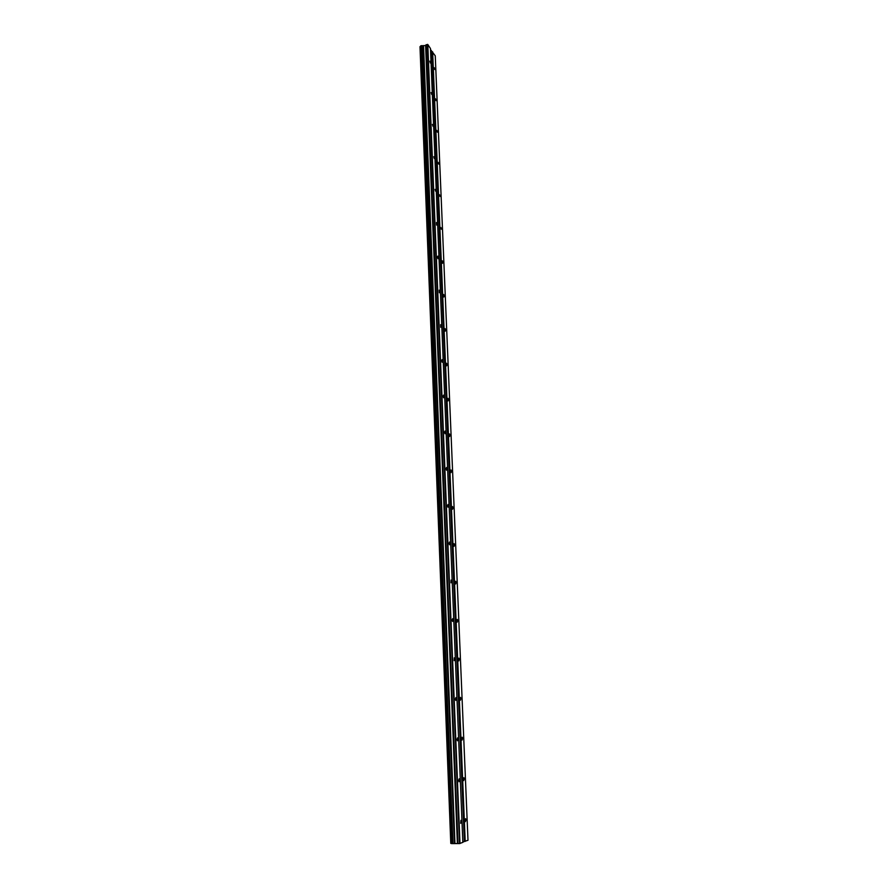 <?xml version="1.0" encoding="UTF-8"?>
<svg xmlns="http://www.w3.org/2000/svg" width="888" height="888" viewBox="0 0 888 888"><rect width="100%" height="100%" fill="white"/><g stroke="black" fill="none" stroke-linecap="round" stroke-linejoin="round"><path stroke-width="1.33" d="M430.414 63.048L429.848 61.15L430.414 63.048M461.261 821.666L460.939 820.323L460.694 823.32L461.261 821.666M459.573 780.152L459.24 778.798L458.685 780.374L459.018 781.74L459.573 780.152M457.908 739.26L457.564 737.873L457.031 739.382L457.376 740.77L457.908 739.26M456.266 698.967L455.921 697.557L455.389 698.989L455.744 700.399L456.266 698.967M454.656 659.251L454.29 657.819L454.145 660.628L454.656 659.251M453.069 620.124L452.691 618.659L452.192 619.979L452.569 621.434L453.069 620.124M451.493 581.551L451.104 580.064L451.015 582.806L451.493 581.551M449.95 543.534L449.55 542.024L449.084 543.223L449.483 544.733L449.95 543.534M448.429 506.049L448.018 504.517L447.563 505.661L447.974 507.192L448.429 506.049M446.919 469.097L446.498 467.532L446.065 468.631L446.486 470.196L446.919 469.097M445.443 432.656L445.01 431.069L444.577 432.112L445.021 433.71L445.443 432.656M443.978 396.725L443.534 395.105L443.123 396.115L443.567 397.724L443.978 396.725M442.535 361.283L442.08 359.64L441.68 360.606L442.146 362.249L442.535 361.283M441.114 326.329L440.648 324.664L440.737 327.261L441.114 326.329M439.715 291.852L439.227 290.154L439.349 292.74L439.715 291.852M438.328 257.842L437.84 256.121L437.484 256.965L437.984 258.697L438.328 257.842M436.974 224.287L436.463 222.533L436.63 225.108L436.974 224.287M435.62 191.186L435.098 189.399L435.62 191.186M434.299 158.508L433.766 156.699L434.299 158.508M432.978 126.274L432.445 124.431L432.978 126.274M431.69 94.45L431.135 92.585L431.69 94.45M434.776 69.53L434.232 67.655L434.776 69.53M465.934 820.024L465.612 818.692L465.39 821.655L465.934 820.024M464.235 779.02L463.902 777.666L463.691 780.585L464.235 779.02M462.559 738.616L462.215 737.24L462.026 740.115L462.559 738.616M460.905 698.801L460.55 697.402L460.395 700.221L460.905 698.801M459.274 659.562L458.907 658.141L458.774 660.916L459.274 659.562M457.664 620.879L457.298 619.436L456.809 620.734L457.187 622.177L457.664 620.879M456.088 582.739L455.699 581.274L455.611 583.993L456.088 582.739M454.523 545.154L454.123 543.656L453.668 544.855L454.068 546.342L454.523 545.154M452.98 508.08L452.58 506.571L452.136 507.703L452.547 509.224L452.98 508.08M451.47 471.528L451.049 469.985L451.037 472.627L451.47 471.528M449.972 435.486L449.539 433.921L449.561 436.53L449.972 435.486M448.496 399.933L448.052 398.335L448.096 400.932L448.496 399.933M447.041 364.868L446.586 363.248L446.653 365.823L447.041 364.868M445.598 330.281L445.132 328.627L444.766 329.548L445.232 331.191L445.598 330.281M444.189 296.148L443.711 294.472L443.356 295.349L443.834 297.025L444.189 296.148M442.79 262.482L442.302 260.772L442.446 263.325L442.79 262.482M441.403 229.259L440.914 227.517L441.403 229.259M440.048 196.47L439.538 194.705L440.048 196.47M438.705 164.114L438.184 162.326L438.705 164.114M437.373 132.179L436.852 130.358L437.373 132.179M436.064 100.655L435.531 98.801L436.064 100.655M459.984 843.533L427.794 44.489L430.469 48.54L462.848 842.357L459.562 843.567L427.428 44.4L425.607 45.532L420.834 45.776L451.792 843.6L450.782 843.411L420.002 46.698L420.701 46.109M451.626 843.567L420.834 45.776M431.934 51.693L464.369 841.491L467.998 840.27L435.253 55.822L430.502 49.539M464.369 841.491L462.848 842.113M459.562 843.567L451.792 843.6M451.015 843.456L420.191 46.487M423.099 45.887L454.434 843.445M452.947 843.567L421.822 45.677M454.956 843.4L423.554 45.954M425.607 45.532L457.376 843.389M426.085 44.678L457.975 843.578M465.201 841.402L432.645 51.859M452.636 843.6L421.545 45.632"/></g></svg>
